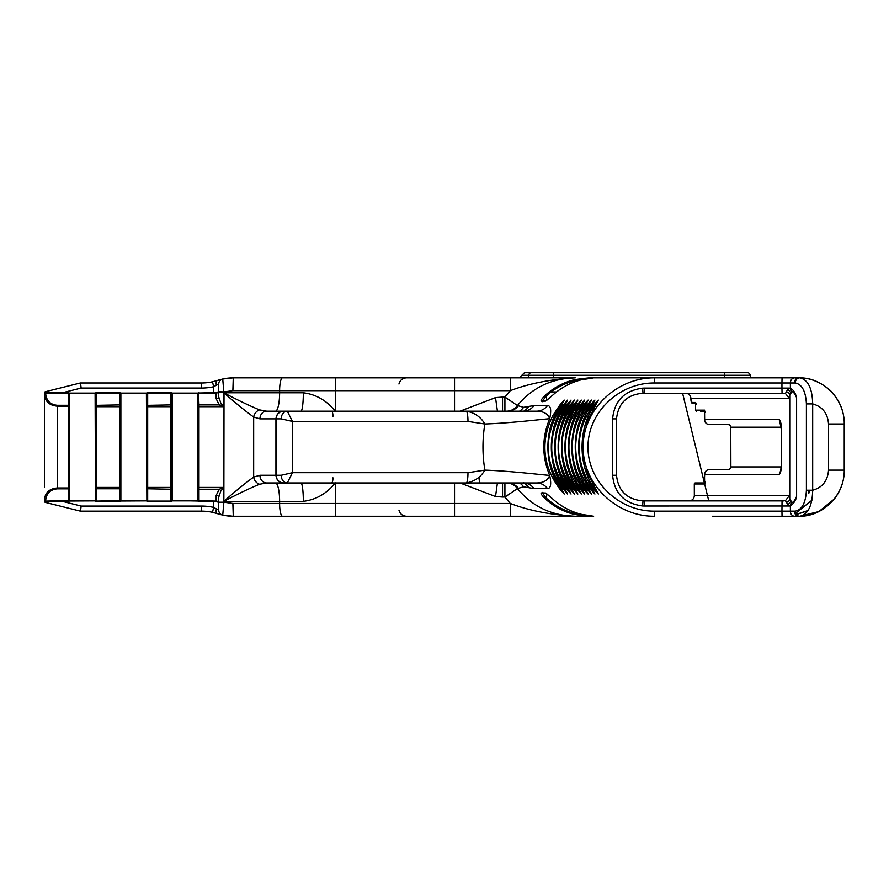 <?xml version="1.0" encoding="UTF-8"?>
<svg xmlns="http://www.w3.org/2000/svg" width="889" height="889" viewBox="0 0 889 889"><rect width="100%" height="100%" fill="white"/><g stroke="black" fill="none" stroke-linecap="round" stroke-linejoin="round"><path stroke-width="1.33" d="M773.763 516.265L725.191 516.265M712.378 516.265L798.766 516.265A182.489 105.558 -89.4 0 0 799.678 516.253C822.87 516.565 844.65 495.262 844.228 470.125L844.228 423.997C844.706 398.817 822.847 377.592 799.678 377.869A182.489 105.558 -90.6 0 0 798.766 377.858L654.46 377.858C616.288 377.592 582.84 410.04 583.117 447.067C582.84 484.094 616.288 516.542 654.46 516.265L654.36 511.142C618.844 511.397 587.729 481.349 587.985 447.067C587.729 412.774 618.844 382.737 654.36 382.992L781.942 382.992L781.942 388.115L644.281 388.115A32.637 32.626 -90 0 0 642.636 388.16C624.356 390.627 614.343 400.861 612.61 418.875L612.61 475.259C614.355 493.273 624.367 503.507 642.636 505.974A32.637 32.626 -90 0 0 644.281 506.008L790.377 505.985C793.944 503.263 796.022 500.051 796.6 496.351C794.844 500.674 793.155 502.685 791.543 502.385L790.099 498.796A5.123 3.823 -16.2 0 1 786.321 502.418L789.432 506.008A5.123 4.534 137.8 0 0 791.543 502.385M592.819 516.265L454.535 516.265L592.819 516.265M221.25 514.775A51.262 51.262 0 0 1 217.527 513.698L222.739 515.12A51.262 51.262 0 0 0 233.529 516.265L232.862 503.452L233.262 516.265L454.535 516.265L454.535 482.949M233.529 377.858L335.353 377.858L233.262 377.858L222.739 379.014A51.262 51.262 0 0 1 233.529 377.858L232.862 390.671L279.613 390.671A12.813 2.911 -90 0 1 282.513 377.858M454.535 377.858L335.353 377.858L335.353 390.671L454.535 390.671L454.535 377.858L566.226 377.858M712.378 377.858L593.43 377.858L654.46 377.858L654.36 382.992M519.165 377.858L521.876 375.302L519.165 377.858L575.239 377.858C551.458 378.436 532.2 387.66 517.442 405.54L504.919 397.083L502.541 397.083L502.541 411.185M692.309 402.461L692.931 403.495A1.022 1 -90 0 1 691.931 402.461L690.909 398.361L789.254 398.361L790.099 395.338L790.099 498.796L789.254 495.762L785.476 500.596L783.72 500.885L643.003 500.885C627.056 499.518 618.222 490.984 616.499 475.259L616.499 418.875C618.288 403.084 627.123 394.538 643.003 393.238L785.476 393.527L786.321 391.705A5.123 3.823 -163.8 0 1 790.099 395.338L791.543 391.738C793.155 391.427 794.844 393.438 796.6 397.772C795.544 393.138 793.477 389.927 790.377 388.137L787.676 389.626L786.321 391.705M570.971 410.296L577.872 400.094L564.304 426.464M564.393 468.036L577.872 494.028L570.827 483.56M567.56 410.285L574.461 400.094L560.892 426.453M560.981 468.036L574.461 494.028L567.415 483.572M564.148 410.285L571.049 400.094L557.492 426.453M557.57 468.047L571.049 494.028L564.015 483.572M554.158 468.036L567.638 494.028L560.737 483.838M560.726 410.362L567.638 400.094L554.08 426.453M558.048 478.438C546.813 450.067 550.013 423.953 567.638 400.094L563.226 405.062L556.181 415.685C543.712 441.411 546.057 465.869 563.237 489.05L567.638 494.028L558.036 478.449M550.747 468.047L564.226 494.028L557.336 483.838M557.314 410.362L564.226 400.094L550.669 426.453M559.814 489.061L564.226 494.028L554.625 478.449C543.412 450.067 546.602 423.953 564.226 400.094L559.814 405.062L552.769 415.685C540.301 441.411 542.646 465.869 559.826 489.05M571.205 468.036L584.695 494.028L577.794 483.838M577.783 410.307L584.695 400.094L571.127 426.476M584.695 494.028C563.259 468.747 563.259 425.375 584.695 400.094C559.103 425.375 559.103 468.747 584.695 494.028M574.616 468.025L588.096 494.028L581.206 483.838M581.195 410.307L588.096 400.094L574.538 426.476M588.096 494.028C566.671 468.747 566.671 425.375 588.096 400.094C562.515 425.375 562.515 468.747 588.096 494.028M577.939 467.647L591.507 494.028L584.606 483.838M584.606 410.307L591.507 400.094L578.028 426.098M591.507 494.028C570.071 468.747 570.071 425.375 591.507 400.094C565.926 425.375 565.926 468.747 591.507 494.028M581.439 468.025L594.919 494.028L588.018 483.838M588.018 410.307L594.919 400.094L581.35 426.487M594.919 494.028C573.483 468.747 573.483 425.375 594.919 400.094C569.338 425.375 569.338 468.747 594.919 494.028M584.762 467.647L598.33 494.028L591.429 483.838M591.429 410.307L598.33 400.094L584.84 426.109M598.33 494.028C576.894 468.747 576.894 425.375 598.33 400.094C572.749 425.375 572.749 468.747 598.33 494.028M568.271 415.685L577.872 400.094L573.461 405.073L566.404 415.685C553.925 441.422 556.27 465.88 573.461 489.061L577.872 494.028C560.237 470.17 557.036 444.067 568.293 415.696M564.859 415.685L574.461 400.094L570.049 405.073L562.993 415.685C550.513 441.422 552.869 465.88 570.049 489.061L574.461 494.028C556.825 470.17 553.625 444.067 564.882 415.696M561.448 415.685L571.049 400.094L566.637 405.062L559.592 415.685C547.124 441.411 549.469 465.869 566.649 489.05L571.049 494.028C553.414 470.17 550.213 444.067 561.47 415.696M504.919 482.949L504.919 497.04L510.275 503.452C528.766 510.53 550.413 514.809 575.239 516.265C551.458 515.687 532.2 506.463 517.442 488.583L523.565 486.805L534.078 488.583L547.524 488.583C550.78 488.428 551.502 484.027 549.691 475.371C541.834 456.502 541.834 437.621 549.691 418.752C551.502 410.107 550.78 405.695 547.524 405.54L534.078 405.54L523.565 407.329L517.442 405.54A14.102 13.679 90 0 1 506.508 411.185M545.69 499.185A69.198 67.142 90 0 0 574.716 514.487C593.63 517.131 601.464 517.131 582.028 514.487A69.198 67.142 -90 0 1 553.002 499.185L545.457 492.984L541.112 492.984C540.845 493.951 542.368 496.018 545.69 499.185L546.591 498.407C543.857 495.295 542.612 493.262 542.857 492.306M545.457 401.139L552.969 394.96L546.202 400.795A1.022 1 90 0 0 545.457 401.139L541.112 401.139A1.022 1 -90 0 1 541.857 400.795L541.857 400.795A1.022 1 -90 0 1 542.601 401.139M553.002 394.949A69.198 67.142 -90 0 1 582.028 379.647L582.017 379.647C601.464 376.992 593.63 376.992 574.716 379.647A69.198 67.142 90 0 0 545.69 394.949C542.368 398.105 540.845 400.172 541.112 401.139M567.793 468.036L581.284 494.028L576.872 489.061L569.816 478.438C557.336 452.701 559.681 428.242 576.872 405.073L581.284 400.094L567.715 426.464M577.883 404.506C561.581 427.598 559.714 463.325 577.894 489.65L581.284 494.028C559.848 468.747 559.848 425.375 581.284 400.094L574.383 410.296M577.883 489.65L574.383 483.838M812.69 490.728L809.423 490.217M808.946 490.217L808.846 493.184L809.912 490.217M807.112 490.217L806.379 491.461M695.32 482.949L704.521 482.949L695.32 482.949A1.022 1.022 0 0 0 694.298 483.972A1.022 1 -90 0 1 695.32 482.949M704.521 482.949A1.022 0.845 90 0 0 704.644 482.938L704.488 474.615A5.123 5.123 0 0 1 709.611 469.492L728.202 469.492A2.567 2.567 0 0 0 730.769 466.925L730.869 467.069M808.057 510.475L795.477 514.664M811.901 500.24L795.677 513.275M704.521 411.185L704.644 411.185A1.022 0.845 -90 0 0 704.521 411.185L704.644 410.151L695.598 410.151L695.598 403.495A1.022 0.845 -90 0 0 695.487 403.495M700.565 411.185L704.488 411.185M45.439 392.671L45.383 391.727A1.233 1.233 0 0 0 44.45 392.916A1.233 1.233 0 0 1 45.383 391.727A1.233 1.233 0 0 0 44.45 392.916L44.45 396.939M62.819 392.649L81.166 388.06L80.488 382.992A1.233 1.233 90 0 0 80.188 383.026L81.166 388.06L201.514 388.06A56.34 56.34 0 0 0 213.616 386.748L218.738 383.97L218.738 396.961A2.567 1.811 0 0 1 216.171 398.772L219.261 404.906L223.806 406.718L220.794 403.095A2.567 1.311 -53.5 0 1 219.261 404.906L198.992 404.906L198.514 392.86M201.514 388.06L201.514 382.992A51.262 51.262 0 0 0 217.527 380.425L212.527 381.792A51.262 51.262 0 0 1 201.514 382.992L80.488 382.992A1.233 1.233 0 0 0 80.188 383.026L45.383 391.727M44.45 497.195L44.45 501.207A1.233 1.233 0 0 0 45.383 502.396L45.439 501.452M44.45 407.018L44.45 393.894A1.233 0.867 180 0 1 45.683 393.027L45.683 393.716A1.233 0.867 180 0 0 44.45 394.583L44.45 487.116M80.421 511.142A1.233 1.233 0 0 0 80.488 511.142L80.488 511.142A1.233 1.233 0 0 1 80.188 511.097L80.188 511.097A1.233 1.233 0 0 0 80.488 511.142A1.233 1.233 -90 0 1 80.188 511.097L81.166 506.063L62.819 501.474M80.488 511.142L81.166 506.063L201.514 506.063L201.514 511.142A51.262 51.262 0 0 1 212.527 512.331A51.262 51.262 0 0 0 201.514 511.142L80.488 511.142A1.233 1.233 0 0 1 80.188 511.097L45.383 502.396A1.233 1.233 0 0 1 44.45 501.207A1.233 1.233 0 0 0 45.383 502.396M460.046 482.949L495.517 496.529L497.418 482.949M730.869 427.053L730.769 427.198A2.567 2.567 0 0 0 728.202 424.642M705.377 412.207L704.488 410.885L704.488 419.508A5.123 5.123 0 0 0 709.611 424.642L728.358 424.642A2.567 2.511 90 0 1 730.869 427.198L781.264 427.198M728.202 469.492L709.611 469.492A5.123 4.978 -90 0 0 704.644 474.615L779.031 474.615C780.498 473.748 781.32 470.337 781.498 464.369L781.498 429.765C781.32 423.797 780.498 420.386 779.031 419.508L780.575 423.064M780.564 471.059L779.031 474.526L780.586 470.926M789.254 495.762L694.331 495.762C693.965 498.885 692.187 500.596 688.986 500.885L688.986 500.885C692.22 500.574 694.009 498.873 694.331 495.762L694.331 483.972L704.644 483.972L705.377 481.916M704.555 410.462L704.644 419.508A5.123 4.978 -90 0 0 709.611 424.642M696.331 404.517L695.598 402.461L691.931 402.461M696.587 411.185A1.022 1 90 0 1 695.598 410.151L695.509 402.773M542.857 401.828C542.623 400.861 543.868 398.828 546.591 395.716A68.175 66.153 -90 0 1 575.183 380.648L584.117 379.181M574.716 379.647L575.183 381.67M545.69 394.949L546.591 395.716L546.591 400.495M574.716 514.487L575.183 513.486A68.175 66.153 -90 0 1 546.591 498.407L546.591 493.628M584.117 514.953L575.183 513.486L575.183 512.453M582.028 514.487L593.641 516.253M553.002 499.185L552.969 499.174C561.437 506.73 571.116 511.831 582.017 514.475M68.931 488.372L68.931 393.294L68.931 406.173L68.286 406.173L68.286 488.828L68.931 488.372L68.931 500.651L45.683 501.096A1.233 0.867 180 0 1 44.45 500.229A1.233 1.233 0 0 0 45.683 501.474L68.742 501.263M68.931 500.651L68.931 487.961L57.263 487.961C49.495 488.661 45.228 492.517 44.45 499.54A1.233 0.867 0 0 0 45.683 500.418C46.384 493.395 50.24 489.528 57.263 488.828L68.286 488.828L68.797 501.285L45.683 501.474L45.683 500.418L45.683 501.096L68.875 501.096M44.45 394.583C45.228 401.606 49.495 405.473 57.263 406.173L68.286 406.173L68.286 405.295L57.263 405.295C50.24 404.595 46.384 400.739 45.683 393.716L45.683 392.649L68.431 392.649L45.683 392.649A1.233 1.233 0 0 0 44.45 393.883A1.233 0.867 0 0 1 45.683 393.027L68.286 393.027L68.286 405.295L68.931 405.751M752.661 377.858A2.567 2.567 0 0 1 750.105 375.302A2.567 2.567 0 0 0 747.538 372.735L524.443 372.735L521.843 375.302L524.443 372.735L534.656 372.735M220.794 403.095L218.738 396.961L218.738 383.97A5.078 5.078 0 0 1 222.739 379.014L217.527 380.425A51.262 51.262 0 0 1 221.25 379.347M750.105 375.302L724.468 375.302L724.468 372.735L742.415 372.735M695.442 403.495L692.931 403.495L695.442 403.495M690.909 398.361C690.586 395.261 688.808 393.549 685.563 393.238C688.775 393.527 690.542 395.238 690.875 398.361L690.875 398.361C690.886 401.817 691.564 403.528 692.931 403.495M789.254 398.361L785.476 393.527M791.543 391.738A5.123 4.534 42.2 0 0 789.432 388.115L781.942 388.115L782.042 393.238M785.476 500.596L786.321 502.418M218.738 390.082A2.567 2.567 0 0 1 216.171 392.649L198.403 393.027M198.347 488.761L198.992 489.217L198.992 487.405L198.347 487.405L198.347 500.84L198.347 393.294L198.347 406.718L223.806 406.718L223.806 391.927L218.738 391.927L218.738 396.961M216.171 495.351A2.567 1.811 0 0 1 218.738 497.162L218.738 510.153L218.738 497.162L218.738 502.918L218.738 502.196L223.806 502.196L223.806 487.405L219.261 489.217L216.171 495.351L216.171 501.474L198.169 501.174M218.738 504.041A2.567 2.567 0 0 0 216.171 501.474L198.992 501.474L198.992 489.217L219.261 489.217A2.567 1.311 53.5 0 1 220.794 491.028L223.806 487.405L198.992 487.405L198.992 404.906L198.347 405.362M218.738 497.162L220.794 491.028M281.18 475.259A7.69 6.112 90 0 0 287.303 482.949L292.448 472.692L281.18 475.259L259.921 475.259L253.665 477.071C245.531 482.927 235.596 491.017 223.861 501.34L279.613 501.34L279.613 503.452L232.862 503.452L223.861 502.218L222.739 515.12A5.078 5.078 0 0 1 218.738 510.153L213.616 507.375L212.527 512.331L217.527 513.698A5.078 2.634 108.2 0 1 216.371 508.886M69.186 393.383L68.931 393.294A0.645 0.645 0 0 0 68.286 392.649L69.109 392.949M120.093 501.285L96.39 501.474A0.645 0.645 0 0 1 95.745 500.84L95.745 393.294L95.568 500.84L96.39 501.474L95.112 500.507L69.564 500.507L69.564 393.616L95.112 393.616L95.579 392.949M95.49 393.383L95.745 393.294A0.645 0.645 0 0 1 96.39 392.649L119.726 392.649L95.934 392.86M95.49 500.74L95.112 393.105L96.245 392.649M120.482 393.383L120.226 406.718L120.226 393.294A0.645 0.645 0 0 0 119.582 392.649L120.404 392.949M146.796 500.74L147.541 501.474L146.863 500.84L147.052 393.294L147.052 500.84A0.645 0.645 0 0 0 147.685 501.474L170.888 501.474L171.71 500.84L171.032 501.474L147.541 501.474L146.407 500.507L120.871 500.507L120.871 393.616L146.407 393.616L146.874 392.949M146.796 393.383L147.052 393.294A0.645 0.645 0 0 1 147.685 392.649L171.032 392.649L147.23 392.86M146.874 501.174L146.407 393.105L147.541 392.649M147.107 393.027L171.455 392.994M171.788 393.383L171.533 500.84L171.533 393.294A0.645 0.645 0 0 0 170.888 392.649L171.699 392.949M198.992 501.474L198.98 501.474A0.645 0.645 0 0 1 198.347 500.84L172.166 500.507L172.166 393.616L197.714 393.616L198.169 392.949M198.992 392.649A0.645 0.645 0 0 0 198.347 393.294L198.091 393.383M198.258 393.116L172.166 393.105L197.714 393.105L197.714 501.018L172.166 500.507L171.699 501.174M171.788 500.74L171.533 500.84A0.645 0.645 0 0 1 170.888 501.474L171.344 501.263M171.621 501.007L171.032 501.474M120.326 501.007L146.407 500.874L120.226 500.84L120.226 487.405L120.226 500.84A0.645 0.645 0 0 1 119.582 501.474L95.579 501.174M69.02 501.007L95.112 500.874L69.564 500.507L69.109 501.174M68.286 501.474A0.645 0.645 0 0 0 68.931 500.84L69.186 500.74M120.871 500.874L119.726 501.474M95.745 487.405L120.226 487.405L120.226 406.718L119.582 406.718L119.582 501.474M218.738 391.716L223.861 391.916A38.449 38.449 0 0 0 223.806 391.927L222.739 379.014A5.078 5.078 0 0 0 218.738 383.97M217.527 380.425A5.078 2.634 71.8 0 0 216.371 385.248M212.527 381.792L213.616 386.748L213.616 392.649M233.262 377.858L232.862 390.671L223.861 391.916L223.995 392.905C235.674 403.173 245.564 411.218 253.665 417.052L259.921 418.875A7.69 6.734 -90 0 1 266.656 411.185L259.621 409.907C249.52 405.784 237.652 400.106 224.017 392.871L223.861 501.34C237.563 494.062 249.487 488.35 259.621 484.227L266.656 482.949L284.791 482.949M218.738 502.407L223.806 502.196A38.449 38.449 0 0 0 223.861 502.218L223.861 501.34M222.739 515.12L233.262 516.265M704.644 419.508L779.031 419.508L780.942 423.52M795.266 511.131L794.444 511.142A5.123 4.323 -90 0 0 798.766 516.265L799.667 516.253C807.945 514.587 812.279 505.908 812.679 490.217L806.401 490.217C805.745 502.83 802.034 509.797 795.266 511.131A5.123 4.323 89.2 0 0 799.678 516.253L818.813 511.586L834.382 498.94C840.883 490.472 844.206 480.871 844.35 470.125L844.228 470.125M812.679 403.917C822.403 406.562 827.692 413.252 828.526 423.997L828.526 470.125C827.681 480.871 822.392 487.561 812.679 490.217L812.679 403.906L806.401 403.906L806.401 490.217M812.679 403.906C812.279 388.215 807.945 379.536 799.678 377.869A5.123 4.323 90.8 0 0 799.667 377.869A5.123 4.323 90.8 0 0 795.266 382.992C802.034 384.326 805.745 391.293 806.401 403.906M828.526 423.997L844.35 423.997C844.172 412.829 840.705 403.039 833.938 394.627C828.97 387.382 813.857 377.514 799.7 377.869L798.766 377.858A5.123 4.323 -90 0 0 794.444 382.992L795.266 382.992M335.353 482.949L335.353 503.452L510.275 503.452L510.275 516.265M300.927 482.949A18.391 2.4 -90 0 1 303.327 501.34C316.028 499.762 326.708 493.595 335.353 482.849M502.541 482.949L502.541 497.04L504.919 497.04L517.442 488.583A14.102 13.679 -90 0 0 506.508 482.949M454.535 411.185L454.535 390.671L510.275 390.671L510.275 377.858M504.919 411.185L504.919 397.083L510.275 390.671C528.755 383.603 550.413 379.325 575.239 377.858M502.541 397.083L495.517 397.605L460.046 411.185M335.353 411.285C326.696 400.528 316.017 394.372 303.327 392.794L223.861 392.794M523.343 482.649L524.688 483.105L523.132 482.949A14.102 13.679 -90 0 1 534.078 488.583M547.524 488.583A14.102 13.679 90 0 0 536.578 482.949C543.523 482.86 547.891 480.338 549.691 475.371C543.001 475.004 511.253 471.026 484.872 470.125C482.338 454.746 482.338 439.377 484.849 423.997C480.771 416.941 474.57 412.663 466.236 411.185L283.758 411.185A7.69 7.634 90 0 0 276.123 418.875L281.18 418.875L292.448 421.43L287.303 411.185A7.69 6.112 -90 0 0 281.18 418.875M518.443 488.583A14.102 13.679 90 0 0 507.508 482.949M507.508 411.185A14.102 13.679 90 0 0 518.443 405.54M283.624 482.949C278.957 482.494 276.39 479.927 275.934 475.259L276.123 475.259A7.69 7.634 -90 0 0 283.758 482.949L466.236 482.949A10.257 1.756 -90 0 0 467.981 472.692L292.448 472.692L292.448 421.43L467.981 421.43L484.849 423.997C511.275 423.108 542.99 419.119 549.691 418.752C547.902 413.796 543.535 411.274 536.578 411.185A14.102 13.679 90 0 0 547.524 405.54M534.078 405.54A14.102 13.679 -90 0 1 523.132 411.185L524.688 411.029L523.343 411.474M467.981 472.692L484.849 470.137C480.771 477.182 474.559 481.449 466.236 482.949L536.578 482.949M259.921 475.259A7.69 6.734 90 0 0 266.656 482.949M259.621 409.907A7.69 6.134 -62.5 0 0 253.665 417.052L253.665 477.071A7.69 6.134 62.5 0 0 259.621 484.227M284.791 411.185L266.656 411.185M307.527 482.949L293.059 482.949M479.104 477.815A5.123 1.222 -90 0 0 480.316 482.949L331.508 482.949A5.123 1.434 -90 0 0 332.942 477.815M467.981 421.43A10.257 1.756 -90 0 0 466.236 411.185L536.578 411.185M332.942 416.308A5.123 1.434 -90 0 0 331.508 411.185L480.316 411.185M300.927 411.185A18.391 2.4 90 0 0 303.327 392.794M495.517 496.529L502.541 497.04M335.353 411.185L335.353 390.671L279.613 390.671L279.613 392.794A18.391 4.178 90 0 1 275.434 411.185M730.769 427.198L730.869 466.925L730.769 427.198M781.264 466.925L730.869 466.925A2.567 2.511 90 0 1 728.358 469.492M704.633 483.96L682.585 393.238L708.755 500.885L704.321 482.671L704.644 474.615M694.331 495.762L694.298 483.972M546.213 400.795A1.022 1 90 0 0 546.202 400.795L541.857 400.795M542.601 492.984A1.022 1 -90 0 1 541.857 493.328L541.857 493.328A1.022 1 -90 0 1 541.112 492.984M545.457 492.984A1.022 1 90 0 0 546.202 493.328L546.202 493.328A1.022 1 90 0 0 546.213 493.328M57.263 405.295L57.263 488.828M44.45 500.229A1.233 0.867 180 0 0 45.683 501.096M724.468 377.858L724.468 375.302L521.876 375.302M526.31 377.858A2.567 2.489 -90 0 0 528.788 375.302A2.567 2.489 -90 0 1 531.278 372.735M68.875 393.027L45.683 393.027M95.656 393.116L69.02 393.116M120.182 393.027L95.812 393.027M146.952 393.116L120.326 393.116M68.286 392.649L68.931 393.483M786.909 388.115L787.676 389.626A5.123 4.056 -157 0 1 790.754 393.249M796.6 397.772L796.6 496.351M790.754 500.874A5.123 4.056 -23 0 1 787.676 504.508L786.909 506.008M782.042 500.885L781.942 511.142L654.36 511.142M218.738 391.216A2.567 1.811 0 0 1 216.171 393.027L216.171 398.772M218.738 502.918A2.567 1.811 0 0 0 216.171 501.096L198.347 500.651M213.616 501.474L213.616 507.375A56.34 56.34 0 0 0 201.514 506.063M553.658 377.858L553.658 372.735M95.112 393.249L69.564 393.249M146.407 393.249L120.871 393.249M198.847 392.649L197.714 393.249M172.166 500.874L197.714 500.874M198.403 501.096L216.171 501.096M147.107 501.096L171.477 501.096M95.812 501.096L120.182 501.096M68.431 501.474L69.564 500.874M171.533 500.651L170.888 501.474M171.533 488.761L170.888 489.217L170.888 501.096L147.685 501.096L147.685 392.649M171.533 487.405L170.888 487.405L170.888 489.217L147.052 488.761M171.533 406.718L170.888 406.718L170.888 487.405L147.052 487.405M171.533 405.362L170.888 404.906L170.888 406.718L147.052 406.718M171.533 393.483L170.888 393.027L170.888 404.906L147.052 405.362M170.888 392.649L147.052 393.483M198.347 393.483L216.171 393.027M147.052 500.651L147.685 501.474M120.226 500.651L96.39 501.096L96.39 392.649M120.226 488.761L95.745 488.761M120.226 405.362L119.582 404.906L119.582 406.718L95.745 406.718M120.226 393.483L119.582 393.027L119.582 404.906L95.745 405.362M119.582 392.649L95.745 393.483M95.745 500.651L96.39 501.474M335.353 516.265L335.353 503.452L279.613 503.452A12.813 2.911 90 0 0 282.513 516.265M644.392 500.885L644.281 506.008M642.636 505.974L643.003 500.885M616.499 475.259L612.61 475.259M616.499 418.875L612.61 418.875M643.003 393.238L642.636 388.16M644.281 388.115L644.392 393.238M782.042 377.858L781.942 382.992L794.444 382.992M790.377 388.137L790.377 382.992A5.123 4.323 90 0 1 794.699 377.858M794.699 516.265A5.123 4.323 -90 0 1 790.377 511.142L781.942 511.142L782.042 516.265M794.444 511.142L790.377 511.142L790.377 505.985M828.526 470.125L844.35 470.125L844.228 423.997M275.434 482.949A18.391 4.178 -90 0 1 279.613 501.34L303.327 501.34M519.498 482.949A14.102 13.791 -109.3 0 1 523.565 486.805M528.433 487.283A14.102 13.313 108.4 0 0 523.754 482.96M507.863 482.949A14.102 13.691 -91.6 0 1 518.598 488.583M497.418 411.185L495.517 397.605M507.863 411.185A14.102 13.691 91.6 0 0 518.598 405.54M523.754 411.163A14.102 13.313 71.6 0 0 528.433 406.84M523.565 407.329A14.102 13.791 -70.7 0 1 519.498 411.185M259.921 418.875L275.934 418.875C276.39 414.196 278.957 411.64 283.624 411.185M276.123 475.259L276.123 418.875M398.95 510.108C400.006 513.942 402.517 515.998 406.484 516.265M398.95 384.015C400.006 380.181 402.517 378.136 406.484 377.858M571.727 408.973L574.338 404.684M574.538 489.739L571.683 485.072M568.315 408.973L570.927 404.684M571.127 489.739L568.271 485.072M564.904 408.973L567.515 404.684M567.715 489.739L564.859 485.083M561.504 485.183L564.126 489.472M564.337 404.339L561.27 409.385M564.237 404.506C547.88 427.642 546.146 463.525 564.248 489.65M558.103 485.183L560.715 489.472M560.926 404.351L557.859 409.385M560.826 404.506C544.457 427.642 542.746 463.547 560.848 489.65M578.55 485.161L581.162 489.439M581.395 404.339L578.595 408.873M581.284 404.506C564.159 428.154 564.115 466.025 581.306 489.65M581.962 485.161L584.562 489.439M584.806 404.339L582.006 408.873M584.695 404.506C567.571 428.154 567.526 466.025 584.718 489.65M585.362 485.161L587.973 489.439M588.218 404.339L585.418 408.873M588.118 404.484C570.938 428.109 570.982 465.969 588.107 489.617M588.774 485.161L591.385 489.439M591.63 404.339L588.829 408.873M591.518 404.506C574.394 428.154 574.35 466.025 591.529 489.65M592.185 485.161L594.797 489.439M595.041 404.328L592.241 408.873M594.941 404.484C577.761 428.109 577.806 465.969 594.93 489.617M574.472 404.506C558.159 427.609 556.314 463.358 574.483 489.65M571.06 404.506C554.736 427.609 552.925 463.391 571.071 489.65M567.649 404.506C551.313 427.62 549.524 463.425 567.66 489.65M575.127 408.973L577.75 404.684M575.139 485.161L577.75 489.439M808.734 490.217L808.746 492.951M807.901 510.719L796.355 514.52M780.675 470.937L781.364 464.369L781.353 429.765L779.92 422.197M556.525 391.971L551.224 391.916M695.442 410.151L696.465 411.185M593.608 377.869L582.017 379.647C571.116 382.292 561.437 387.393 552.969 394.96M552.969 499.174L546.202 493.328L541.857 493.328M844.35 459.402L844.517 454.757M844.35 434.465L844.55 454.757M275.934 475.259L275.934 418.875"/></g></svg>
